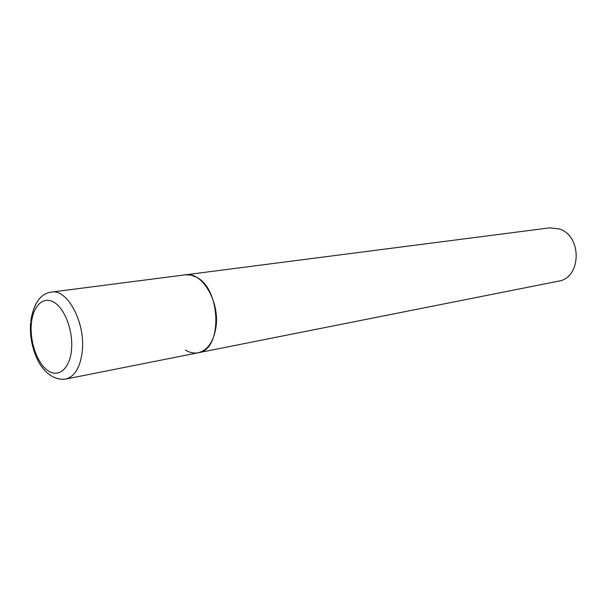 <?xml version="1.0" encoding="UTF-8"?>
<svg xmlns="http://www.w3.org/2000/svg" width="607" height="607" viewBox="0 0 607 607"><rect width="100%" height="100%" fill="white"/><g stroke="black" fill="none" stroke-linecap="round" stroke-linejoin="round"><path stroke-width="0.91" d="M215.788 328.357C220.455 302.536 202.343 271.382 185.431 274.812L190.704 275.024L196.031 276.997C221.343 288.469 222.799 350.277 198.185 352.758C207.351 350.444 213.216 342.31 215.788 328.357M30.57 322.727C29.728 335.61 31.981 347.803 37.331 359.306C41.435 368.54 51.587 380.847 65.677 379.087C74.494 376.788 79.987 367.903 82.15 352.424C86.065 323.736 67.688 288.56 51.443 292.088L549.699 227.845L559.479 229.006C582.409 236.055 581.362 278.165 558.425 281.178L198.185 352.758C193.944 353.555 189.703 352.675 185.461 350.118M71.421 350.747C73.538 332.287 65.381 309.32 54.478 302.536C43.598 295.48 32.975 305.632 31.374 323.485C29.622 341.233 37.012 362.895 47.558 370.407C58.075 378.176 69.464 369.322 71.421 350.747M51.443 292.088C40.616 293.5 33.704 303.189 30.722 321.179M198.185 352.758L65.677 379.087"/></g></svg>
